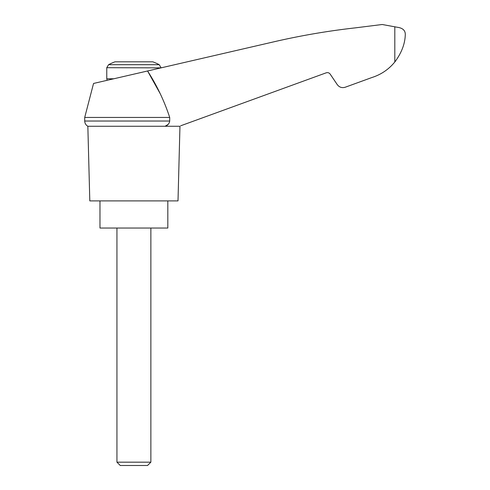 <?xml version="1.0" encoding="UTF-8"?>
<svg xmlns="http://www.w3.org/2000/svg" width="490" height="490" viewBox="0 0 490 490"><rect width="100%" height="100%" fill="white"/><g stroke="black" fill="none" stroke-linecap="round" stroke-linejoin="round"><path stroke-width="0.73" d="M84.715 117.447L84.715 121.03L169.705 121.03L169.705 117.447L84.715 117.447L93.547 83.453L147.564 70.983L159.979 93.265M169.705 117.447C164.297 100.958 156.916 85.468 147.564 70.983L276.378 41.24C302.367 35.329 328.6 30.876 355.079 27.893L382.218 24.5L397.145 27.244C402.707 27.967 405.42 30.441 405.285 34.68C405.022 43.873 401.531 52.975 394.811 61.979L395.528 61.072L394.811 61.979C388.741 69.384 381.153 74.547 372.045 77.475L345.23 87.232C341.996 88.176 339.343 87.318 337.285 84.647L330.174 74.113C329.145 72.777 327.822 72.349 326.205 72.82L180.7 125.783M169.705 121.03C169.271 123.676 167.733 125.422 165.087 126.267L168.211 124.344M372.045 77.475L352.463 84.599M390.169 66.959L392.08 65.078M108.572 64.698L159.232 64.698A54.28 54.28 0 0 0 152.788 61.814L115.015 61.814A54.28 54.28 0 0 0 108.572 64.698L106.765 67.694L161.039 67.871M116.939 462.174L120.271 465.5L147.533 465.5L150.865 462.174L116.939 462.174L116.939 228.04M99.978 200.9L99.978 228.04L167.825 228.04L167.825 200.9M179.358 126.267L87.845 126.267L89.805 200.9L178.005 200.9L179.959 126.267M394.811 26.742L394.811 61.979M113.796 78.78L106.765 78.78L106.765 67.694M107.132 80.317L106.765 78.78M159.232 64.698L161.039 67.694M150.865 462.174L150.865 228.04M84.715 121.03L84.752 121.636C85.04 123.676 86.075 125.22 87.845 126.267"/></g></svg>
